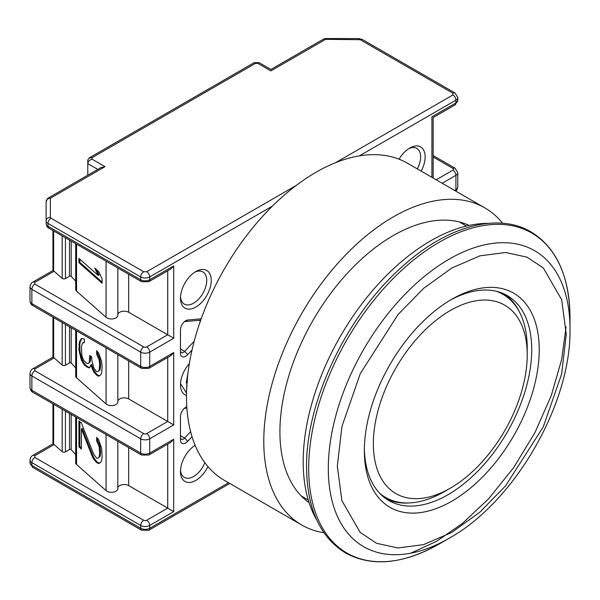 <?xml version="1.0" encoding="UTF-8"?>
<svg xmlns="http://www.w3.org/2000/svg" width="600" height="600" viewBox="0 0 600 600"><rect width="100%" height="100%" fill="white"/><g stroke="black" fill="none" stroke-linecap="round" stroke-linejoin="round"><path stroke-width="0.9" d="M566.092 326.85L561.638 359.58L551.28 395.558L534.982 432.51L513.607 467.715L488.768 498.63L462.457 523.41L436.612 541.305L410.745 553.185M316.845 520.192A180.442 104.175 -60 0 1 430.778 240.765A180.442 104.175 -60 0 1 488.205 223.373M570 329.153A170.903 98.67 -60 0 0 570 328.935L570 317.61C569.513 276.142 556.507 247.56 530.977 231.87C497.558 211.935 446.153 226.365 401.49 267.308C346.522 315.99 305.737 401.76 306.562 467.092C306.99 508.582 319.995 537.217 345.585 552.99C371.933 567.248 403.185 564.225 439.342 543.908L449.153 538.245C514.485 502.095 571.252 403.845 570 329.16L570 328.935A170.903 98.67 -60 0 0 449.153 259.163A170.903 98.67 -60 0 0 328.305 468.255A170.903 98.67 -60 0 0 449.153 538.245L439.342 543.908A184.778 106.68 -60 0 1 439.342 543.915A184.778 106.68 -60 0 1 308.685 468.315A184.778 106.68 -60 0 1 439.342 242.167A184.778 106.68 -60 0 1 570 317.61A184.778 106.68 -60 0 1 570 317.767A184.778 106.68 -60 0 1 569.903 323.438M451.785 299.265L451.793 299.265A123.653 71.392 120 0 0 364.35 450.713A123.653 71.392 120 0 0 451.793 501.195A123.653 71.392 120 0 0 539.227 349.748A123.653 71.392 120 0 0 451.793 299.265M364.373 448.507A118.35 68.325 120 0 0 388.868 500.558A118.35 68.325 120 0 0 448.035 494.692A118.35 68.325 120 0 0 525.352 390.405A118.35 68.325 120 0 0 507.21 295.567A118.35 68.325 120 0 0 449.895 300.382M519.465 312.053A118.35 68.325 120 0 0 504.525 294.15M444.285 491.655A117.285 67.718 -60 0 1 444.285 491.662L450.293 488.19A108.795 62.812 -60 0 1 373.358 443.775A108.795 62.812 -60 0 1 450.293 310.53A108.795 62.812 -60 0 1 527.22 354.945A108.795 62.812 -60 0 1 450.293 488.19L444.285 491.662A117.285 67.718 -60 0 1 385.643 497.467A117.285 67.718 -60 0 1 379.545 493.125M380.91 494.52A117.285 67.718 120 0 0 384.143 496.605L385.643 497.467M386.295 498.938A118.35 68.325 120 0 0 409.26 502.92M496.118 291.21A117.285 67.718 -60 0 1 502.928 294.322L501.428 293.452A117.285 67.718 120 0 0 498.007 291.697M502.928 294.322A117.285 67.718 -60 0 1 527.22 348.015L527.22 354.945M258.907 62.61L257.895 63.39L270.907 70.905C270.907 69.037 270.907 69.037 270.907 70.905C270.907 69.037 270.907 69.037 270.907 70.905L325.582 39.338A4.245 1.328 76.6 0 0 324.593 38.678L325.582 38.557L325.582 39.338A4.245 2.453 -120 0 0 323.46 39.127L270.907 69.465L259.14 62.67L254.167 62.67L89.025 158.017L92.025 157.718L92.025 159.15C89.468 159.983 88.05 161.483 87.78 163.635L87.78 175.2M192.022 350.062L187.77 354.593A7.433 4.29 -60 0 1 180.472 353.212L180.472 329.812A7.433 4.29 -60 0 1 185.722 320.715L185.722 320.715A7.433 4.29 -60 0 1 187.77 320.01L201.202 318.803M192.045 436.702L187.77 441.255A7.433 4.29 -60 0 1 180.472 439.875L180.472 416.475A7.433 4.29 -60 0 1 185.722 407.377L185.722 407.377A7.433 4.29 -60 0 1 186.795 406.89M195.855 271.53L195.855 271.53A21.758 12.562 -60 0 1 211.245 280.418A21.758 12.562 -60 0 1 195.855 307.065A21.758 12.562 -60 0 1 180.472 298.178A21.758 12.562 -60 0 1 195.855 271.53L195.855 271.53M180.517 296.805A18.578 10.725 120 0 0 184.32 304.08A18.578 10.725 120 0 0 193.605 303.165A18.578 10.725 120 0 0 205.74 286.793A18.578 10.725 120 0 0 202.89 271.913A18.578 10.725 120 0 0 194.685 272.257M207.96 466.612A21.758 12.562 -60 0 1 195.855 480.39A21.758 12.562 -60 0 1 180.472 471.51A21.758 12.562 -60 0 1 195.135 445.298M180.517 470.13A18.578 10.725 120 0 0 184.32 477.412A18.578 10.725 120 0 0 193.605 476.49A18.578 10.725 120 0 0 204.84 462.697M195.165 445.365A18.578 10.725 120 0 0 194.685 445.59M399.075 159.195A21.758 12.562 -60 0 1 409.763 148.035L409.763 148.035A21.758 12.562 -60 0 1 423.825 150.472A21.758 12.562 -60 0 1 421.17 171.127M417.322 168.907A18.578 10.725 120 0 0 416.798 148.417A18.578 10.725 120 0 0 408.592 148.762M52.943 230.542L52.943 270.495L32.745 282.157A4.245 2.453 60 0 1 34.867 282.368L54.12 271.245L62.168 278.377A2.123 1.222 0 0 0 62.445 278.572A2.123 1.222 0 0 0 65.445 278.572L65.445 237.757M52.943 317.205L52.943 357.157L32.745 368.82A4.245 2.453 60 0 1 34.867 369.03L54.12 357.915L62.168 365.04A2.123 1.222 0 0 0 62.445 365.243A2.123 1.222 0 0 0 65.445 365.243L65.445 324.42M272.505 206.048L149.7 276.945L149.7 279.765L173.715 265.897L173.715 338.265L149.7 352.132L149.7 366.428L173.715 352.56L173.715 424.928L149.7 438.795L149.7 453.09L173.715 439.23L173.715 511.59L167.715 508.125L146.7 520.26A2.123 1.222 180 0 1 143.692 520.26L34.867 457.425L34.867 455.692L54.12 444.577L62.168 451.71A2.123 1.222 0 0 0 62.445 451.905A2.123 1.222 0 0 0 65.445 451.905L65.445 411.082M75.69 330.337L75.69 376.118A5.31 3.067 0 0 0 76.545 377.79L106.05 403.95A6.413 3.697 0 0 0 106.89 404.543A6.413 3.697 0 0 0 113.873 405.345A6.413 3.697 0 0 0 117.833 401.925A6.413 3.697 0 0 0 117.825 401.73M75.69 243.667L75.69 289.455A5.31 3.067 0 0 0 76.545 291.127L106.05 317.28A6.413 3.697 0 0 0 106.89 317.88A6.413 3.697 0 0 0 113.873 318.683A6.413 3.697 0 0 0 117.833 315.263A6.413 3.697 0 0 0 117.825 315.06M75.69 281.168L71.198 276.368A1.065 0.615 0 0 0 71.01 276.233A1.065 0.615 0 0 0 69.51 276.233L65.445 278.572M75.69 367.83L71.198 363.038A1.065 0.615 0 0 0 71.01 362.895A1.065 0.615 0 0 0 69.51 362.895L65.445 365.243M186.48 395.46A21.758 12.562 -60 0 1 180.472 384.847A21.758 12.562 -60 0 1 189.337 363.638M194.197 341.228L184.642 351.397A4.245 2.453 -60 0 1 181.35 352.553A4.245 2.453 -60 0 1 180.472 350.61M184.44 321.638A4.245 2.453 -60 0 1 184.642 321.615L200.715 320.16M190.627 431.692L184.642 438.067A4.245 2.453 -60 0 1 181.35 439.222A4.245 2.453 -60 0 1 180.472 437.28M184.44 408.308A4.245 2.453 -60 0 1 184.642 408.278L186.877 408.075M180.51 383.528L186.51 393.112M431.903 177.322L431.903 116.835C433.522 117.773 433.522 117.773 431.903 116.835L455.918 102.968L455.918 100.155L359.385 155.887M173.715 439.23L170.715 442.395L148.822 455.04L141.57 455.04A4.245 2.453 120 0 1 140.692 453.09L140.692 438.795A4.245 2.453 -60 0 1 143.692 433.597L34.867 370.763L34.867 369.03M173.715 424.928L167.715 421.463L146.7 433.597A4.245 2.453 60 0 1 149.7 438.795A6.367 3.675 180 0 1 140.692 438.795L31.867 375.96L31.867 390.263A6.367 3.675 0 0 1 30 387.66L30 373.365A6.367 3.675 180 0 0 31.867 375.96A4.245 2.453 -60 0 1 34.867 370.763M173.715 352.56L170.715 355.733L148.822 368.37L141.57 368.37A4.245 2.453 120 0 1 140.692 366.428L140.692 352.132A4.245 2.453 -60 0 1 143.692 346.928L34.867 284.1L34.867 282.368M173.715 338.265L167.715 334.793L146.7 346.928A4.245 2.453 60 0 1 149.7 352.132A6.367 3.675 180 0 1 140.692 352.132L31.867 289.298L31.867 303.6A6.367 3.675 0 0 1 30 300.998L30 286.695A6.367 3.675 180 0 0 31.867 289.298A4.245 2.453 -60 0 1 34.867 284.1M173.715 265.897L170.715 269.07L148.822 281.707L141.57 281.707A4.245 2.453 120 0 1 140.692 279.765L140.692 276.945A6.367 3.675 180 0 0 149.7 276.945A4.245 2.453 60 0 0 146.7 271.748L143.692 271.748A4.245 2.453 120 0 0 140.692 276.945L47.992 223.425L47.992 226.245A4.245 2.453 120 0 0 48.87 228.188L141.57 281.707M47.918 198.285A4.245 2.453 60 0 1 48.248 198.022L100.8 167.685L105.045 166.665L50.37 198.233L50.37 217.358L50.992 218.228L143.692 271.748M48.248 198.022A4.245 2.453 60 0 1 50.37 198.233A4.245 3.465 0 0 0 47.37 199.245A4.245 1.732 -129.2 0 1 47.685 198.413L48.248 198.022M52.943 270.495L53.633 270.885L53.633 230.933M54.12 271.245L53.633 270.885M52.943 357.157L53.633 357.555L53.633 317.603M54.12 357.915L53.633 357.555M34.867 455.692A4.245 2.453 -120 0 0 32.745 455.482L52.943 443.82L53.633 444.217L53.633 404.265M54.12 444.577L53.633 444.217M452.918 93.218A4.245 2.453 120 0 1 455.04 93.008L457.785 97.552A6.367 3.675 180 0 1 455.918 100.155A4.245 2.453 -120 0 0 452.918 94.95L452.918 93.218L360.218 39.697L325.582 39.338M186.188 382.972L188.025 372.615M117.833 487.912A6.367 3.675 0 0 1 121.972 484.748A6.367 3.675 0 0 1 128.685 485.595L167.715 508.125L167.715 444.127M75.69 417L75.69 462.787A5.31 3.067 0 0 0 76.545 464.46L106.05 490.612A6.413 3.697 0 0 0 113.25 492.143A6.413 3.697 0 0 0 117.833 488.595A6.413 3.697 0 0 0 117.825 488.393M75.69 454.493L71.198 449.7A1.065 0.615 0 0 0 69.51 449.558L65.445 451.905M117.833 401.243A6.367 3.675 0 0 1 121.972 398.077A6.367 3.675 0 0 1 128.685 398.925L167.715 421.463L167.715 357.465M117.833 314.58A6.367 3.675 0 0 1 121.972 311.415A6.367 3.675 0 0 1 128.685 312.263L167.715 334.793L167.715 270.803M97.792 169.417L87.78 163.635L87.78 160.17L89.025 158.017M257.895 63.39L255.405 63.39L254.392 62.61M47.37 199.245A4.245 3.465 0 0 0 46.125 201.697L46.125 223.642A6.367 3.675 180 0 0 47.992 226.245L140.692 279.765A6.367 3.675 0 0 0 149.7 279.765A4.245 2.453 60 0 1 148.822 281.707M99.15 456.832L99.645 453.66L99.15 446.722L96.69 440.933L96.69 437.317L98.663 439.785L101.618 448.185L102.113 456.57L101.618 460.463L100.635 462.48L98.663 463.62L96.69 462.592L93.727 459.248L92.25 456.495L81.405 428.827L81.405 449.048L78.938 446.865L78.938 420.862L81.405 423.045L93.727 454.192L96.69 458.265L98.167 458.13L100.042 456.502L98.167 458.13M91.755 360.007L93.727 367.53L95.7 370.725L96.69 371.595L98.167 371.46L99.15 370.17L99.645 364.11L99.15 360.06L96.69 354.263L96.69 350.655L98.663 353.123L101.618 361.522L102.113 367.013L101.618 373.08L100.635 375.09L98.663 376.237L96.69 375.21L93.727 371.865L90.773 364.905L89.782 367.642L88.305 367.778L84.36 365.002L81.405 360.218L78.938 350.085L79.433 341.858L81.405 338.55L84.36 339.007L84.36 342.615L82.387 343.035L81.405 347.212L81.9 355.597L83.377 359.798L86.332 363.142L88.305 363.442L89.295 362.153L89.782 355.365L91.755 357.112L91.755 360.007M102.113 278.91L102.113 283.237L78.938 262.702L78.938 258.368L98.167 275.407L94.718 268.02L98.663 271.515L102.113 278.91M186.562 390.93L187.515 377.07M99.645 450.772L100.538 450.442L100.538 453.33L99.645 453.66M100.538 453.33L100.042 456.502M79.83 421.65L79.83 446.528L78.938 446.865M79.83 446.528L81.405 447.923M92.25 456.495L93.142 456.158L82.297 428.49L81.405 428.827M93.142 456.158L94.62 458.918L93.727 459.248M94.62 458.918L96.593 461.385L95.7 461.722M96.593 461.385L97.575 462.263L96.69 462.592M97.575 462.263L99.382 463.2M97.575 438.435L97.575 440.595L96.69 440.933M97.575 440.595L99.052 443.347L98.167 443.685M99.052 443.347L100.042 446.393L99.15 446.722M100.042 446.393L100.538 450.442M90.675 356.16L90.675 357.923L89.782 358.26M90.675 357.923L90.18 361.815L89.295 362.153M90.18 361.815L88.305 363.442M84.36 342.142L83.377 342.465M82.088 338.49L80.422 339.84M81.308 339.51L80.325 341.52L79.433 341.858M80.325 341.52L79.83 343.972L78.938 344.31M79.83 343.972L79.83 349.755L78.938 350.085M79.83 349.755L80.325 353.077L79.433 353.415M80.325 353.077L81.308 356.843L80.422 357.173M81.308 356.843L82.297 359.88L81.405 360.218M82.297 359.88L83.775 362.64L82.883 362.97M83.775 362.64L85.252 364.673L84.36 365.002M85.252 364.673L87.225 366.42L86.332 366.75M87.225 366.42L89.198 367.447L88.305 367.778M89.198 367.447L89.88 367.38M92.25 369.105L93.142 368.775L91.665 364.575L90.773 364.905M93.142 368.775L94.62 371.528L93.727 371.865M94.62 371.528L96.593 374.002L95.7 374.332M96.593 374.002L97.575 374.873L96.69 375.21M97.575 374.873L99.382 375.817M97.575 351.765L97.575 353.933L96.69 354.263M97.575 353.933L99.052 356.685L98.167 357.022M99.052 356.685L100.042 359.722L99.15 360.06M100.042 359.722L100.538 363.772L99.645 364.11M100.538 363.772L100.538 366.66L99.645 366.998M100.538 366.66L100.042 369.84L99.15 370.17M100.042 369.84L98.167 371.46M78.938 262.702L79.83 262.365L102.113 282.12M96.502 269.603L99.052 275.077L98.167 275.407M79.83 259.155L79.83 262.365M469.155 225.428A160.275 92.535 120 0 0 393.248 235.567A160.275 92.535 120 0 0 289.695 373.043A160.275 92.535 120 0 0 309.097 502.665M502.59 223.245A183.097 105.712 120 0 0 484.793 207.862L407.49 163.23A183.097 105.712 120 0 0 315.945 172.297A183.097 105.712 120 0 0 196.327 333.645A183.097 105.712 120 0 0 224.4 480.36L301.702 524.993A183.097 105.712 120 0 0 323.925 532.71M484.793 207.862A183.097 105.712 120 0 0 393.248 216.93A183.097 105.712 120 0 0 273.638 378.278A183.097 105.712 120 0 0 301.702 524.993M566.273 334.343L561.638 374.017L543.278 426.87L505.545 485.903L479.857 512.175L451.702 532.47L423.548 544.635L397.875 547.965L376.493 543.27L360.195 532.403L341.888 500.685L337.312 466.11L341.94 426.442L360.308 373.582L398.033 314.55L423.72 288.278L451.882 267.983L480.037 255.817L505.702 252.487L527.085 257.183L543.382 268.05L561.69 299.767L566.273 334.343M62.168 278.377L62.168 235.86M62.168 365.04L62.168 322.53M62.168 451.71L62.168 409.192M106.05 403.95L106.05 347.865M106.05 317.28L106.05 261.202M71.198 241.072L71.198 276.368M71.198 327.743L71.198 363.038M228.54 482.752L149.7 528.278A4.245 2.453 60 0 1 148.822 530.22L229.785 483.472M173.715 511.59L149.7 525.457L149.7 528.278A6.367 3.675 180 0 1 140.692 528.278A4.245 2.453 120 0 0 141.57 530.22L148.822 530.22M31.867 465.442A4.245 2.453 120 0 0 32.745 467.385L30 462.847A6.367 3.675 180 0 0 31.867 465.442L140.692 528.278L140.692 525.457L31.867 462.63L31.867 465.442M454.567 190.41L455.918 189.637L455.918 175.335L442.185 183.262M146.7 520.26A4.245 2.453 60 0 1 149.7 525.457A6.367 3.675 180 0 1 140.692 525.457A4.245 2.453 120 0 1 143.692 520.26M34.867 457.425A4.245 2.453 120 0 0 31.867 462.63A6.367 3.675 180 0 1 30 460.028L30 462.847M180.472 348.99L184.642 351.397L187.77 354.593M187.77 320.01L184.642 321.615M180.472 435.66L184.642 438.067L187.77 441.255M186.817 407.16L184.642 408.278M452.918 94.95L335.603 162.683M296.288 185.385L146.7 271.748M433.147 178.042L433.147 117.555L455.04 104.91A4.245 2.453 -120 0 0 455.918 102.968A6.367 3.675 0 0 0 457.785 100.373L457.785 97.552M455.595 191.01A4.245 2.453 -120 0 0 455.918 189.637A6.367 3.675 0 0 0 457.785 187.035L457.785 172.733A6.367 3.675 180 0 1 455.918 175.335A4.245 2.453 -120 0 0 452.918 170.137L436.185 179.797M30 387.66C30.51 390.18 31.425 391.695 32.745 392.205A4.245 2.453 -60 0 1 31.867 390.263L140.692 453.09A6.367 3.675 0 0 0 149.7 453.09A4.245 2.453 60 0 1 148.822 455.04M30 300.998C30.51 303.517 31.425 305.032 32.745 305.543A4.245 2.453 -60 0 1 31.867 303.6L140.692 366.428A6.367 3.675 0 0 0 149.7 366.428A4.245 2.453 60 0 1 148.822 368.37M433.147 156.99L452.918 168.405A2.123 1.222 180 0 1 452.918 170.137M255.405 63.39L92.025 157.718M92.025 159.15L105.045 166.665M199.087 320.31L200.4 321.067M457.785 172.733L455.04 168.195A4.245 2.453 120 0 0 452.918 168.405M128.685 485.595L128.685 447.592M146.7 433.597A2.123 1.222 180 0 1 143.692 433.597M128.685 398.925L128.685 360.93M146.7 346.928A2.123 1.222 180 0 1 143.692 346.928M128.685 312.263L128.685 274.267M358.71 39.338L358.71 38.557L325.582 38.557M360.218 39.697A4.245 2.453 -60 0 1 362.34 39.487L358.71 38.557M50.992 218.228A4.245 2.453 120 0 0 47.992 223.425A6.367 3.675 0 0 1 46.125 220.822A4.245 3.465 180 0 1 50.37 217.358M76.545 417.495L76.545 464.46M106.05 490.612L106.05 434.528M76.545 330.832L76.545 377.79M76.545 244.163L76.545 291.127M69.51 240.105L69.51 276.233M69.51 326.767L69.51 362.895M69.51 413.43L69.51 449.558M71.198 414.405L71.198 449.7M308.265 499.98L301.17 495.885M466.41 226.05L459.322 221.962M46.125 201.697L47.685 198.413M141.57 530.22L32.745 467.385M32.745 455.482C31.425 455.993 30.51 457.507 30 460.028M52.943 443.82L52.943 403.868M324.593 38.678L323.46 39.127M455.04 104.91L457.785 100.373M457.785 187.035L457.043 189.653L455.752 191.093M32.745 282.157C31.425 282.668 30.51 284.183 30 286.695M32.745 368.82C31.425 369.33 30.51 370.845 30 373.365M433.147 155.55L455.04 168.195M455.04 93.008L362.34 39.487M32.745 392.205L141.57 455.04M32.745 305.543L141.57 368.37M48.87 228.188C47.76 226.635 47.483 229.05 46.125 223.642M117.833 441.33L117.833 488.595M117.833 401.925L117.833 354.668M117.833 315.263L117.833 267.998"/></g></svg>
